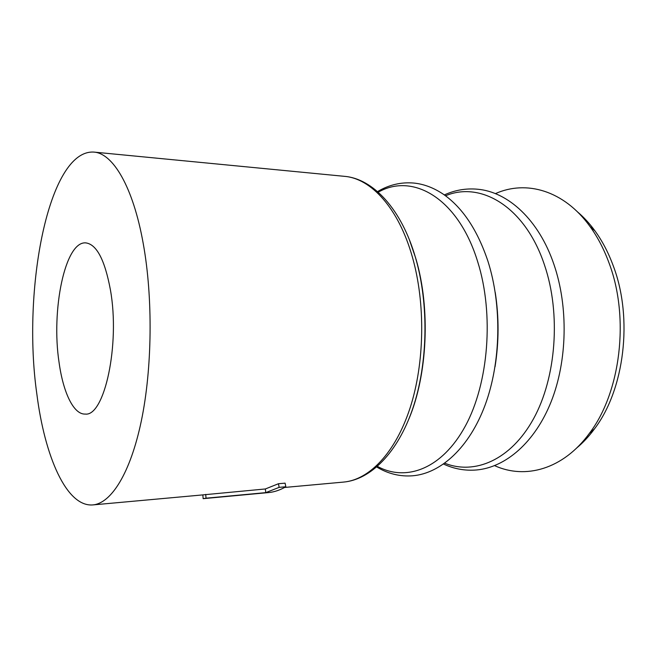 <?xml version="1.0" encoding="UTF-8"?>
<svg xmlns="http://www.w3.org/2000/svg" width="657" height="657" viewBox="0 0 657 657"><rect width="100%" height="100%" fill="white"/><g stroke="black" fill="none" stroke-linecap="round" stroke-linejoin="round"><path stroke-width="0.99" d="M285.82 486.763C280.284 489.974 274.733 491.888 269.165 492.52L203.144 498.671L202.857 494.885L265.362 488.964L278.453 483.733L285.105 483.15L285.82 486.763L279.151 487.363L278.453 483.733M36.817 393.814C44.692 456.352 66.48 507.171 92.875 504.913C111.09 503.41 130.365 473.426 141.329 420.94C152.26 368.536 153.056 297.744 143.242 243.607C133.084 186.572 112.881 153.278 93.877 152.087C48.388 149.262 21.993 290 36.817 393.814M494.614 465.649C525.14 479.577 563.057 469.517 589.428 433.308C620.594 392.541 629.817 317.906 609.129 263.227C604.062 249.348 597.689 237.111 590.019 226.517C563.854 190.152 525.986 179.878 495.394 193.634M576.764 447.926C583.096 442.654 588.976 436.338 594.413 428.972C624.405 389.757 633.233 318.489 613.359 266.11C608.489 252.805 602.362 241.062 594.971 230.886C589.584 223.487 583.736 217.138 577.429 211.825M110.425 289.926C104.841 259.917 96.62 244.24 85.763 242.885C64.986 241.045 51.032 310.227 59.064 362.409C63.171 392.525 73.633 414.723 85.279 414.074C104.373 416.669 120.272 344.744 110.425 289.926M203.144 498.671L206.052 498.187L205.698 494.393M206.052 498.187L265.748 492.635L265.362 488.964M265.748 492.635L279.151 487.363M495.033 366.787C498.992 342.034 499.065 317.274 495.247 292.496M344.449 176.339C372.765 178.573 401.558 208.77 415.602 257.979C429.062 304.306 427.921 363.773 412.81 408.399C397.649 453.034 370.441 479.709 343.586 482.082C369.012 479.865 395.276 453.158 410.017 408.153C424.685 363.19 425.646 303.288 412.341 256.887C398.569 208.047 370.991 178.392 344.449 176.339L93.877 152.087M408.909 418.936C427.543 374.695 430.614 308.576 415.971 259.022M377.455 466.413C406.083 482.016 442.021 469.049 465.328 426.081C488.636 383.31 494.187 314.153 477.77 261.995C458.29 197.946 412.555 172.405 378.235 192.205M444.773 463.218C474.65 475.159 510.719 460.155 533.484 418.862C556.233 377.718 561.078 313.775 544.554 265.206C525.288 206.75 480.768 180.856 445.528 195.778M415.709 258.111L409.418 239.862M377.537 191.598C388.936 184.822 401.008 181.973 413.746 183.048C424.044 184.067 434.088 187.918 443.894 194.612C462.914 208.121 477.606 230.385 487.987 261.387C502.063 305.62 500.921 362.229 485.178 404.884C469.369 447.548 440.97 473.278 412.916 475.767C400.17 476.777 388.115 473.853 376.757 467.02M444.346 194.924C454.899 190.103 465.912 188.198 477.384 189.208C507.877 191.713 538.822 219.693 553.966 264.516C568.502 306.835 567.352 360.841 551.149 401.69C534.872 442.547 505.586 467.39 476.588 469.969C465.107 470.921 454.11 468.95 443.574 464.072M343.586 482.082L284.588 487.453M202.857 494.893L92.875 504.913M594.413 428.972L589.428 433.308M594.971 230.886L590.019 226.517"/></g></svg>
